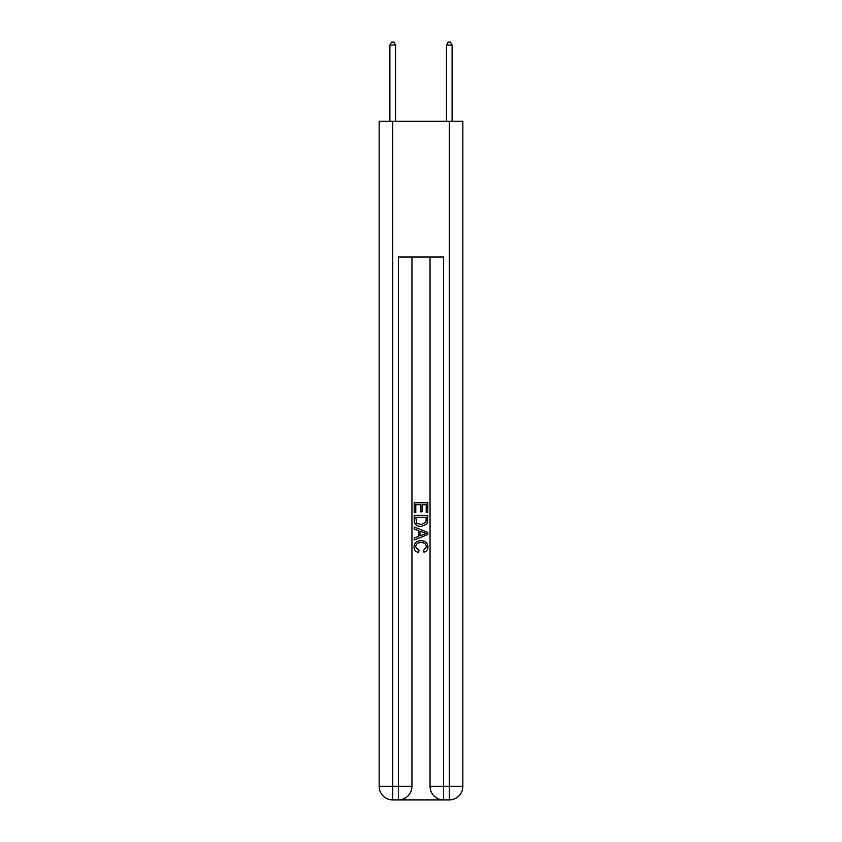 <?xml version="1.0" encoding="UTF-8"?>
<svg xmlns="http://www.w3.org/2000/svg" width="842" height="842" viewBox="0 0 842 842"><rect width="100%" height="100%" fill="white"/><g stroke="black" fill="none" stroke-linecap="round" stroke-linejoin="round"><path stroke-width="1.26" d="M399.392 799.9L442.608 799.9M392.719 121.269L392.719 786.323L379.153 786.323L379.153 121.269L462.847 121.269L462.847 786.323L449.281 786.323L449.281 121.269M430.052 256.999L430.052 786.323A13.577 13.577 0 0 0 443.618 799.9L443.618 786.323L430.052 786.323A13.577 13.577 0 0 0 443.618 799.9L449.281 799.9L449.281 786.323L443.618 786.323L443.618 256.999L398.382 256.999L398.382 786.323L392.719 786.323L392.719 799.9L398.382 799.9A13.577 13.577 0 0 0 411.948 786.323L398.382 786.323L398.382 799.9A13.577 13.577 0 0 0 411.948 786.323L411.948 256.999M449.281 799.9A13.577 13.577 0 0 0 462.847 786.323A13.577 13.577 0 0 1 449.281 799.9M379.153 786.323A13.577 13.577 0 0 0 392.719 799.9A13.577 13.577 0 0 1 379.153 786.323M414.211 512.704L414.211 502.779L427.789 502.779L427.789 512.357L426.22 512.357L426.22 504.695L422.042 504.695L422.042 511.831L420.474 511.831L420.474 504.695L415.78 504.695L415.78 512.704L414.211 512.704M414.211 520.177L414.211 515.315L427.789 515.315L427.589 522.356L426.62 524.324L421.074 526.45C416.737 526.471 414.443 524.377 414.211 520.177M415.78 517.23L416.737 523.229L421.105 524.534L425.936 522.219L426.22 517.23L415.78 517.23M414.211 529.06L414.211 527.029L427.789 532.418L427.789 534.575L414.211 539.964L414.211 537.933L418.39 536.386L418.39 530.607L414.211 529.06M423.715 532.565L419.958 531.176L419.958 535.807L426.22 533.491L423.715 532.565M415.601 546.826L419 550.636L418.558 552.552C415.685 551.794 414.18 549.952 414.043 547.005C414.401 542.837 416.758 540.743 421.105 540.722C425.273 540.806 427.557 542.89 427.957 546.974C427.894 549.647 426.578 551.394 424.01 552.205L423.6 550.289L426.399 546.879C425.989 543.943 424.231 542.532 421.105 542.627C417.937 542.469 416.095 543.869 415.601 546.826M395.551 121.269L395.551 45.036L389.899 45.036L389.899 121.269M389.899 45.036L391.593 42.1L393.856 42.1L395.551 45.036M452.101 121.269L452.101 45.036L446.449 45.036L446.449 121.269M446.449 45.036L448.144 42.1L450.407 42.1L452.101 45.036"/></g></svg>

